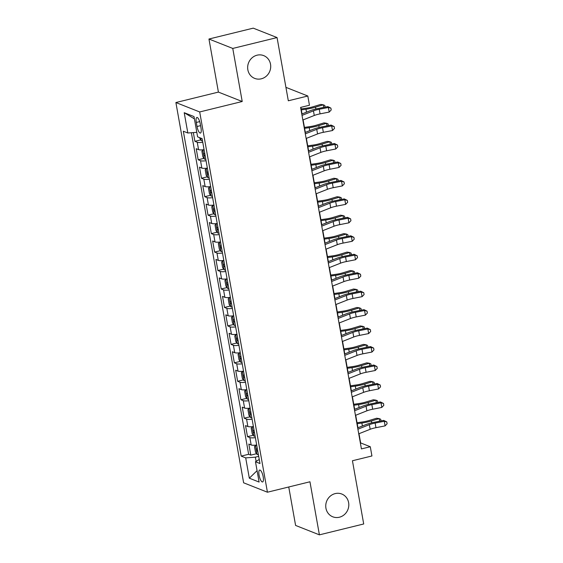 <?xml version="1.0" encoding="UTF-8"?>
<svg xmlns="http://www.w3.org/2000/svg" width="563" height="563" viewBox="0 0 563 563"><rect width="100%" height="100%" fill="white"/><g stroke="black" fill="none" stroke-linecap="round" stroke-linejoin="round"><path stroke-width="0.84" d="M335.175 493.603A12.245 11.415 -68.4 0 1 341.783 494.025A12.245 11.415 -68.4 0 1 348.743 506.151A12.245 11.415 -68.4 0 1 339.383 517.228A12.245 11.415 -68.4 0 1 332.775 516.806A12.245 11.415 -68.4 0 1 325.815 504.673A12.245 11.415 -68.4 0 1 335.175 493.603M257.08 55.188A12.245 11.415 -68.4 0 1 263.688 55.61A12.245 11.415 -68.4 0 1 270.648 67.743A12.245 11.415 -68.4 0 1 261.288 78.813A12.245 11.415 -68.4 0 1 254.68 78.391A12.245 11.415 -68.4 0 1 247.72 66.265A12.245 11.415 -68.4 0 1 257.08 55.188M263.188 476.812A6.123 1.844 -103.8 0 0 259.67 470.056A6.123 1.844 -103.8 0 0 259.071 475.186A6.123 1.844 -103.8 0 0 262.59 481.949A6.123 1.844 -103.8 0 0 263.188 476.812M288.749 486.988L295.596 525.434L319.404 534.85L363.705 523.977L352.438 460.752L371.932 455.967L370.285 446.733L360.637 442.919L358.997 433.714M175.888 102.536L243.624 482.801L267.432 492.217L199.696 111.953L175.888 102.536L218.409 92.093L242.217 101.509L232.765 48.439L208.957 39.023L218.409 92.093M208.957 39.023L253.251 28.15L277.059 37.566L288.319 100.791L307.813 96.006L285.927 87.349M232.765 48.439L277.059 37.566M193.341 132.587L194.897 141.32L200.667 139.906M204.08 149.674A7.657 1.527 169.9 0 1 198.563 149.631L196.213 148.702L198.183 159.779L203.954 158.365M207.367 168.133A7.657 1.527 -10.1 0 1 201.85 168.091L199.499 167.162L201.477 178.239L207.247 176.824M210.661 186.592A7.657 1.527 -10.1 0 1 205.136 186.55L202.786 185.621L204.763 196.698L210.534 195.284M213.947 205.052A7.657 1.527 -10.1 0 1 208.423 205.009L206.079 204.08L208.05 215.157L213.82 213.743M217.234 223.518A7.657 1.527 -10.1 0 1 211.716 223.469L209.366 222.54L211.336 233.617L217.107 232.202M220.52 241.977A7.657 1.527 -10.1 0 1 215.003 241.928L212.652 240.999L214.63 252.076L220.393 250.662M223.807 260.437A7.657 1.527 -10.1 0 1 218.289 260.387L215.939 259.459L217.916 270.536L223.687 269.121M227.1 278.896A7.657 1.527 -10.1 0 1 221.576 278.847L219.232 277.918L221.203 288.995L226.973 287.58M230.387 297.355A7.657 1.527 -10.1 0 1 224.869 297.306L222.519 296.377L224.489 307.454L230.26 306.04M233.673 315.815A7.657 1.527 -10.1 0 1 228.156 315.766L225.805 314.837L227.776 325.914L233.546 324.499M236.96 334.274A7.657 1.527 -10.1 0 1 231.442 334.225L229.092 333.296L231.069 344.373L236.84 342.958M240.253 352.734A7.657 1.527 -10.1 0 1 234.729 352.684L232.385 351.755L234.356 362.832L240.127 361.418M243.54 371.193A7.657 1.527 -10.1 0 1 238.022 371.144L235.672 370.215L237.642 381.292L243.413 379.877M246.826 389.652A7.657 1.527 -10.1 0 1 241.309 389.603L238.958 388.674L240.929 399.751L246.7 398.337M250.113 408.112A7.657 1.527 -10.1 0 1 244.595 408.062L242.245 407.133L244.222 418.21L249.993 416.796M253.406 426.571A7.657 1.527 -10.1 0 1 247.882 426.522L245.531 425.593L247.509 436.67L253.28 435.255M307.813 96.006L309.453 105.232L300.6 107.413L361.425 448.908L370.285 446.733M196.297 122.453L197.022 126.513A5.933 1.788 -103.8 0 0 200.435 133.058A5.933 1.788 -103.8 0 0 201.012 128.09L200.287 124.029A5.933 1.788 -103.8 0 0 196.881 117.477A5.933 1.788 -103.8 0 0 196.297 122.453L199.696 121.615M259.261 459.45L255.482 461.759L259.986 463.539L202.117 138.646L197.613 136.865L193.996 116.562L184.214 112.691L187.831 133.002L183.327 131.221L241.196 456.107L245.7 457.888L255.363 457.163L256.116 461.371M255.482 461.759L259.1 482.062L249.318 478.191L245.7 457.888M202.764 142.291A7.657 1.527 169.9 0 1 197.247 142.249L194.897 141.32M191.364 132.734L248.642 454.278L250.795 455.129L256.566 453.715M256.693 445.03A7.657 1.527 -10.1 0 1 251.168 444.981L248.825 444.052L250.795 455.129M255.377 437.648A7.657 1.527 169.9 0 1 249.859 437.599L247.509 436.67M252.09 419.189A7.657 1.527 169.9 0 1 246.566 419.139L244.222 418.21M248.797 400.729A7.657 1.527 169.9 0 1 243.279 400.68L240.929 399.751M245.51 382.27A7.657 1.527 169.9 0 1 239.993 382.221L237.642 381.292M242.224 363.811A7.657 1.527 169.9 0 1 236.706 363.761L234.356 362.832M238.937 345.344A7.657 1.527 169.9 0 1 233.413 345.302L231.069 344.373M235.644 326.885A7.657 1.527 169.9 0 1 230.126 326.843L227.776 325.914M232.357 308.425A7.657 1.527 169.9 0 1 226.84 308.383L224.489 307.454M229.071 289.966A7.657 1.527 169.9 0 1 223.553 289.924L221.203 288.995M225.784 271.507A7.657 1.527 169.9 0 1 220.26 271.465L217.916 270.536M222.498 253.047A7.657 1.527 169.9 0 1 216.973 253.005L214.63 252.076M219.204 234.588A7.657 1.527 169.9 0 1 213.687 234.546L211.336 233.617M215.918 216.129A7.657 1.527 169.9 0 1 210.4 216.086L208.05 215.157M212.631 197.669A7.657 1.527 169.9 0 1 207.114 197.627L204.763 196.698M209.345 179.21A7.657 1.527 169.9 0 1 203.82 179.168L201.477 178.239M206.051 160.751A7.657 1.527 169.9 0 1 200.534 160.708L198.183 159.779M242.217 101.509L199.696 111.953M319.404 534.85L309.953 481.78L267.432 492.217M357.934 427.753L355.703 415.255M354.648 409.294L352.417 396.795M351.354 390.835L349.13 378.336M348.068 372.375L345.844 359.877M344.781 353.916L342.557 341.417M341.495 335.457L339.264 322.958M338.201 316.997L335.977 304.499M334.915 298.538L332.691 286.039M331.628 280.078L329.404 267.58M328.342 261.619L326.111 249.12M325.055 243.16L322.824 230.661M321.762 224.7L319.538 212.202M318.475 206.241L316.251 193.742M315.189 187.782L312.958 175.283M311.902 169.322L309.671 156.824M308.608 150.863L306.385 138.364M305.322 132.404L303.098 119.905M302.035 113.944L300.86 107.343M258.706 456.347L255.363 457.163M196.804 132.326L187.831 133.002M248.642 454.278L241.196 456.107M194.411 118.877L184.214 112.691M249.318 478.191L257.073 470.668M302.021 115.387L313.45 110.862A9.571 1.907 169.9 0 1 319.242 109.257L328.384 107.456L327.8 106.597L318.658 108.392A14.349 2.864 -10.1 0 0 309.967 110.798L301.782 114.043M302.838 120.003L314.274 115.478A9.571 1.907 169.9 0 1 320.065 113.867L329.207 112.072L328.384 107.456L330.889 108.103L331.213 109.954L329.207 112.072M327.8 106.597L330.889 108.103M199.457 137.597L201.202 140.687A5.074 1.013 -10.1 0 0 202.511 140.856M301.142 108.933L306.603 108.152A9.571 1.907 -10.1 0 0 312.965 106.773L320.713 104.422L323.268 104.802L315.519 107.153A14.349 2.864 169.9 0 1 305.969 109.222L301.311 109.884M323.725 107.399L323.268 104.802L324.809 105.45L325.104 107.125M305.308 133.846L316.737 129.321A9.571 1.907 169.9 0 1 322.529 127.717L331.67 125.915L331.086 125.056L321.945 126.851A14.349 2.864 -10.1 0 0 313.253 129.258L305.069 132.502M306.131 138.463L317.56 133.938A9.571 1.907 169.9 0 1 323.352 132.326L332.494 130.532L331.67 125.915L334.176 126.562L334.506 128.413L332.494 130.532M331.086 125.056L334.176 126.562M308.594 152.306L320.023 147.78A9.571 1.907 169.9 0 1 325.815 146.176L334.964 144.374L334.38 143.516L325.231 145.31A14.349 2.864 -10.1 0 0 316.547 147.717L308.355 150.961M309.418 156.922L320.847 152.397A9.571 1.907 169.9 0 1 326.639 150.785L335.78 148.991L334.964 144.374L337.462 145.022L337.793 146.873L335.78 148.991M334.38 143.516L337.462 145.022M311.881 170.765L323.31 166.24A9.571 1.907 169.9 0 1 329.109 164.635L338.25 162.834L337.666 161.975L328.525 163.77A14.349 2.864 -10.1 0 0 319.833 166.184L311.642 169.421M312.704 175.382L324.133 170.856A9.571 1.907 169.9 0 1 329.925 169.245L339.074 167.45L338.25 162.834L340.749 163.481L341.079 165.332L339.074 167.45M337.666 161.975L340.749 163.481M315.167 189.224L326.603 184.699A9.571 1.907 169.9 0 1 332.395 183.095L341.537 181.293L340.953 180.434L331.811 182.229A14.349 2.864 -10.1 0 0 323.12 184.643L314.928 187.88M315.991 193.841L327.42 189.316A9.571 1.907 169.9 0 1 333.219 187.704L342.36 185.91L341.537 181.293L344.042 181.94L344.366 183.791L342.36 185.91M340.953 180.434L344.042 181.94M203.567 149.737L201.892 151.25L202.877 156.788L204.496 159.146A5.074 1.013 -10.1 0 0 205.798 159.315M202.849 149.913A5.074 1.013 -10.1 0 0 204.151 150.082M204.777 153.586A5.074 1.013 169.9 0 1 204.172 153.558C203.517 154.171 203.651 154.909 204.566 155.775A5.074 1.013 -10.1 0 0 205.171 155.803M304.428 127.393L309.889 126.612A9.571 1.907 -10.1 0 0 316.258 125.232L323.999 122.882L326.554 123.262L318.806 125.612A14.349 2.864 169.9 0 1 309.256 127.681L304.597 128.343M327.019 125.859L326.554 123.262L328.095 123.909L328.391 125.584M206.853 168.196L205.178 169.709L206.164 175.248L207.782 177.605A5.074 1.013 -10.1 0 0 209.084 177.774M206.135 168.372A5.074 1.013 -10.1 0 0 207.444 168.541M208.064 172.053A5.074 1.013 169.9 0 1 207.465 172.018C206.811 172.63 206.938 173.369 207.86 174.234A5.074 1.013 -10.1 0 0 208.458 174.263M307.722 145.852L313.176 145.071A9.571 1.907 -10.1 0 0 319.545 143.692L327.286 141.341L329.841 141.721L322.099 144.072A14.349 2.864 169.9 0 1 312.549 146.141L307.891 146.809M330.305 144.318L329.841 141.721L331.382 142.369L331.684 144.044M210.14 186.656L208.465 188.169L209.45 193.707L211.069 196.065A5.074 1.013 -10.1 0 0 212.371 196.234M209.429 186.832A5.074 1.013 -10.1 0 0 210.731 187M211.357 190.512A5.074 1.013 169.9 0 1 210.752 190.477C210.098 191.089 210.231 191.828 211.146 192.694A5.074 1.013 -10.1 0 0 211.751 192.722M311.008 164.312L316.462 163.53A9.571 1.907 -10.1 0 0 322.831 162.151L330.58 159.801L333.127 160.181L325.386 162.531A14.349 2.864 169.9 0 1 315.836 164.6L311.177 165.269M333.592 162.777L333.127 160.181L334.668 160.828L334.971 162.503M213.426 205.115L211.751 206.628L212.744 212.167L214.355 214.524A5.074 1.013 -10.1 0 0 215.664 214.693M212.715 205.291A5.074 1.013 -10.1 0 0 214.017 205.46M214.644 208.972A5.074 1.013 169.9 0 1 214.039 208.936C213.384 209.549 213.518 210.288 214.433 211.153A5.074 1.013 -10.1 0 0 215.038 211.181M314.295 182.771L319.756 181.99A9.571 1.907 -10.1 0 0 326.118 180.61L333.866 178.26L336.421 178.64L328.672 180.99A14.349 2.864 169.9 0 1 319.122 183.059L314.464 183.728M336.878 181.237L336.421 178.64L337.962 179.287L338.257 180.962M318.461 207.684L329.89 203.159A9.571 1.907 169.9 0 1 335.682 201.554L344.823 199.752L344.239 198.894L335.098 200.688A14.349 2.864 -10.1 0 0 326.406 203.102L318.222 206.347M319.277 212.3L330.713 207.775A9.571 1.907 169.9 0 1 336.505 206.164L345.647 204.369L344.823 199.752L347.329 200.407L347.66 202.251L345.647 204.369M344.239 198.894L347.329 200.407M216.713 223.574L215.045 225.087L216.03 230.626L217.649 232.983A5.074 1.013 -10.1 0 0 218.951 233.152M216.002 223.75A5.074 1.013 -10.1 0 0 217.304 223.919M217.93 227.431A5.074 1.013 169.9 0 1 217.325 227.396C216.671 228.008 216.804 228.747 217.719 229.613A5.074 1.013 -10.1 0 0 218.324 229.641M317.581 201.23L323.042 200.449A9.571 1.907 -10.1 0 0 329.411 199.07L337.153 196.719L339.707 197.099L331.959 199.45A14.349 2.864 169.9 0 1 322.409 201.519L317.75 202.187M340.172 199.696L339.707 197.099L341.248 197.747L341.544 199.422M321.747 226.143L333.176 221.618A9.571 1.907 169.9 0 1 338.968 220.013L348.11 218.212L347.526 217.353L338.384 219.148A14.349 2.864 -10.1 0 0 329.7 221.562L321.508 224.806M322.571 230.76L334 226.235A9.571 1.907 169.9 0 1 339.792 224.63L348.933 222.828L348.11 218.212L350.615 218.866L350.946 220.71L348.933 222.828M347.526 217.353L350.615 218.866M220.006 242.034L218.331 243.547L219.317 249.085L220.935 251.443A5.074 1.013 -10.1 0 0 222.237 251.612M219.288 242.21A5.074 1.013 -10.1 0 0 220.597 242.379M221.217 245.89A5.074 1.013 169.9 0 1 220.619 245.855C219.964 246.467 220.091 247.206 221.013 248.072A5.074 1.013 -10.1 0 0 221.611 248.1M320.868 219.69L326.329 218.908A9.571 1.907 -10.1 0 0 332.698 217.529L340.439 215.179L342.994 215.559L335.245 217.909A14.349 2.864 169.9 0 1 325.703 219.978L321.044 220.647M343.458 218.155L342.994 215.559L344.535 216.206L344.83 217.881M325.034 244.602L336.463 240.077A9.571 1.907 169.9 0 1 342.255 238.473L351.403 236.671L350.819 235.813L341.671 237.607A14.349 2.864 -10.1 0 0 332.986 240.021L324.795 243.265M325.857 249.219L337.286 244.694A9.571 1.907 169.9 0 1 343.078 243.089L352.227 241.288L351.403 236.671L353.902 237.326L354.233 239.169L352.227 241.288M350.819 235.813L353.902 237.326M223.293 260.493L221.618 262.006L222.603 267.545L224.222 269.902A5.074 1.013 -10.1 0 0 225.524 270.071M222.575 260.669A5.074 1.013 -10.1 0 0 223.884 260.838M224.51 264.35A5.074 1.013 169.9 0 1 223.905 264.314C223.251 264.927 223.377 265.666 224.299 266.531A5.074 1.013 -10.1 0 0 224.904 266.559M324.161 238.149L329.615 237.368A9.571 1.907 -10.1 0 0 335.984 235.988L343.733 233.638L346.28 234.018L338.539 236.369A14.349 2.864 169.9 0 1 328.989 238.438L324.33 239.106M346.745 236.615L346.28 234.018L347.821 234.665L348.124 236.34M328.32 263.062L339.756 258.537A9.571 1.907 169.9 0 1 345.548 256.932L354.69 255.13L354.106 254.272L344.964 256.066A14.349 2.864 -10.1 0 0 336.273 258.48L328.081 261.725M329.144 267.678L340.573 263.153A9.571 1.907 169.9 0 1 346.365 261.549L355.513 259.747L354.69 255.13L357.195 255.785L357.519 257.629L355.513 259.747M354.106 254.272L357.195 255.785M226.579 278.952L224.904 280.465L225.897 286.004L227.508 288.362A5.074 1.013 -10.1 0 0 228.817 288.53M225.869 279.128A5.074 1.013 -10.1 0 0 227.171 279.297M227.797 282.809A5.074 1.013 169.9 0 1 227.192 282.774C226.537 283.386 226.671 284.125 227.586 284.991A5.074 1.013 -10.1 0 0 228.191 285.019M327.448 256.608L332.909 255.827A9.571 1.907 -10.1 0 0 339.271 254.448L347.019 252.097L349.574 252.477L341.825 254.828A14.349 2.864 169.9 0 1 332.276 256.897L327.617 257.565M350.031 255.074L349.574 252.477L351.108 253.125L351.411 254.8M331.614 281.521L343.043 276.996A9.571 1.907 169.9 0 1 348.835 275.391L357.977 273.597L357.392 272.731L348.251 274.526A14.349 2.864 -10.1 0 0 339.559 276.94L331.375 280.184M332.43 286.138L343.866 281.613A9.571 1.907 169.9 0 1 349.658 280.008L358.8 278.206L357.977 273.597L360.482 274.244L360.813 276.088L358.8 278.206M357.392 272.731L360.482 274.244M229.866 297.412L228.198 298.925L229.183 304.463L230.802 306.821A5.074 1.013 -10.1 0 0 232.104 306.99M229.155 297.588A5.074 1.013 -10.1 0 0 230.457 297.757M231.083 301.268A5.074 1.013 169.9 0 1 230.478 301.233C229.824 301.845 229.957 302.584 230.872 303.45A5.074 1.013 -10.1 0 0 231.477 303.478M330.734 275.068L336.195 274.287A9.571 1.907 -10.1 0 0 342.557 272.907L350.306 270.557L352.86 270.937L345.112 273.287A14.349 2.864 169.9 0 1 335.562 275.356L330.903 276.025M353.318 273.534L352.86 270.937L354.401 271.584L354.697 273.259M334.901 299.98L346.329 295.455A9.571 1.907 169.9 0 1 352.121 293.851L361.263 292.056L360.679 291.191L351.537 292.985A14.349 2.864 -10.1 0 0 342.853 295.399L334.661 298.643M335.724 304.597L347.153 300.072A9.571 1.907 169.9 0 1 352.945 298.467L362.086 296.666L361.263 292.056L363.768 292.704L364.099 294.548L362.086 296.666M360.679 291.191L363.768 292.704M233.159 315.871L231.484 317.384L232.47 322.923L234.088 325.28A5.074 1.013 -10.1 0 0 235.39 325.449M232.442 316.047A5.074 1.013 -10.1 0 0 233.744 316.216M234.37 319.728A5.074 1.013 169.9 0 1 233.765 319.693C233.11 320.305 233.244 321.044 234.166 321.909A5.074 1.013 -10.1 0 0 234.764 321.937M334.021 293.527L339.482 292.746A9.571 1.907 -10.1 0 0 345.851 291.367L353.592 289.016L356.147 289.396L348.398 291.747A14.349 2.864 169.9 0 1 338.849 293.816L334.197 294.484M356.611 291.993L356.147 289.396L357.688 290.044L357.984 291.718M338.187 318.44L349.616 313.915A9.571 1.907 169.9 0 1 355.408 312.31L364.557 310.516L363.972 309.65L354.824 311.445A14.349 2.864 -10.1 0 0 346.139 313.858L337.948 317.103M339.01 323.056L350.439 318.531A9.571 1.907 169.9 0 1 356.231 316.927L365.373 315.125L364.557 310.516L367.055 311.163L367.386 313.007L365.373 315.125M363.972 309.65L367.055 311.163M236.446 334.331L234.771 335.844L235.756 341.382L237.375 343.74A5.074 1.013 -10.1 0 0 238.677 343.909M235.728 334.506A5.074 1.013 -10.1 0 0 237.037 334.675M237.656 338.187A5.074 1.013 169.9 0 1 237.058 338.152C236.404 338.764 236.53 339.503 237.452 340.369A5.074 1.013 -10.1 0 0 238.058 340.404M337.314 311.986L342.768 311.205A9.571 1.907 -10.1 0 0 349.137 309.826L356.886 307.475L359.433 307.855L351.692 310.206A14.349 2.864 169.9 0 1 342.142 312.275L337.483 312.944M359.898 310.452L359.433 307.855L360.974 308.503L361.277 310.178M341.474 336.899L352.91 332.374A9.571 1.907 169.9 0 1 358.701 330.77L367.843 328.975L367.259 328.109L358.117 329.904A14.349 2.864 -10.1 0 0 349.426 332.318L341.234 335.562M342.297 341.516L353.726 336.991A9.571 1.907 169.9 0 1 359.518 335.386L368.666 333.585L367.843 328.975L370.348 329.622L370.672 331.466L368.666 333.585M367.259 328.109L370.348 329.622M239.732 352.79L238.058 354.303L239.05 359.841L240.661 362.199A5.074 1.013 -10.1 0 0 241.97 362.368M239.022 352.966A5.074 1.013 -10.1 0 0 240.324 353.135M240.95 356.646A5.074 1.013 169.9 0 1 240.345 356.611C239.69 357.224 239.824 357.962 240.739 358.828A5.074 1.013 -10.1 0 0 241.344 358.863M340.601 330.446L346.062 329.665A9.571 1.907 -10.1 0 0 352.424 328.285L360.172 325.935L362.72 326.315L354.979 328.665A14.349 2.864 169.9 0 1 345.429 330.734L340.77 331.403M363.184 328.912L362.72 326.315L364.261 326.962L364.564 328.637M344.767 355.366L356.196 350.833A9.571 1.907 169.9 0 1 361.988 349.229L371.13 347.434L370.545 346.569L361.404 348.363A14.349 2.864 -10.1 0 0 352.712 350.777L344.528 354.021M345.583 359.975L357.019 355.45A9.571 1.907 169.9 0 1 362.811 353.846L371.953 352.044L371.13 347.434L373.635 348.082L373.959 349.926L371.953 352.044M370.545 346.569L373.635 348.082M243.019 371.256L241.351 372.762L242.336 378.301L243.948 380.658A5.074 1.013 -10.1 0 0 245.257 380.827M242.308 371.425A5.074 1.013 -10.1 0 0 243.61 371.594M244.236 375.106A5.074 1.013 169.9 0 1 243.631 375.071C242.977 375.683 243.11 376.422 244.025 377.287A5.074 1.013 -10.1 0 0 244.631 377.323M343.887 348.905L349.349 348.124A9.571 1.907 -10.1 0 0 355.71 346.745L363.459 344.394L366.013 344.774L358.265 347.125A14.349 2.864 169.9 0 1 348.715 349.194L344.056 349.862M366.471 347.371L366.013 344.774L367.555 345.422L367.85 347.097M348.054 373.825L359.483 369.293A9.571 1.907 169.9 0 1 365.274 367.688L374.416 365.894L373.832 365.028L364.69 366.823A14.349 2.864 -10.1 0 0 355.999 369.237L347.814 372.481M348.877 378.435L360.306 373.909A9.571 1.907 169.9 0 1 366.098 372.305L375.24 370.503L374.416 365.894L376.921 366.541L377.252 368.385L375.24 370.503M373.832 365.028L376.921 366.541M246.312 389.716L245.595 389.885L244.638 391.222L245.623 396.76L247.241 399.118A5.074 1.013 -10.1 0 0 248.543 399.287M245.595 389.885A5.074 1.013 -10.1 0 0 246.897 390.053M247.523 393.565A5.074 1.013 169.9 0 1 246.918 393.53C246.263 394.142 246.397 394.881 247.312 395.747A5.074 1.013 -10.1 0 0 247.917 395.782M347.174 367.365L352.635 366.583A9.571 1.907 -10.1 0 0 359.004 365.204L366.745 362.861L369.3 363.234L361.552 365.584A14.349 2.864 169.9 0 1 352.002 367.653L347.343 368.322M369.764 365.83L369.3 363.234L370.841 363.881L371.137 365.556M351.34 392.284L362.769 387.752A9.571 1.907 169.9 0 1 368.561 386.148L377.71 384.353L377.126 383.487L367.977 385.289A14.349 2.864 -10.1 0 0 359.293 387.696L351.101 390.94M352.164 396.894L363.592 392.369A9.571 1.907 169.9 0 1 369.384 390.764L378.526 388.963L377.71 384.353L380.208 385.001L380.539 386.844L378.526 388.963M377.126 383.487L380.208 385.001M249.599 408.175L248.881 408.344L247.924 409.681L248.909 415.22L250.528 417.577A5.074 1.013 -10.1 0 0 251.83 417.746M248.881 408.344A5.074 1.013 -10.1 0 0 250.19 408.513M250.809 412.025A5.074 1.013 169.9 0 1 250.211 411.989C249.557 412.602 249.683 413.341 250.605 414.206A5.074 1.013 -10.1 0 0 251.204 414.241M350.467 385.824L355.922 385.043A9.571 1.907 -10.1 0 0 362.29 383.663L370.032 381.32L372.586 381.693L364.845 384.043A14.349 2.864 169.9 0 1 355.295 386.112L350.636 386.781M373.051 384.29L372.586 381.693L374.128 382.34L374.43 384.015M354.627 410.744L366.056 406.212A9.571 1.907 169.9 0 1 371.854 404.607L380.996 402.812L380.412 401.947L371.27 403.748A14.349 2.864 -10.1 0 0 362.579 406.155L354.387 409.4M355.45 415.353L366.879 410.828A9.571 1.907 169.9 0 1 372.671 409.224L381.82 407.422L380.996 402.812L383.494 403.46L383.825 405.304L381.82 407.422M380.412 401.947L383.494 403.46M252.886 426.634L251.211 428.147L252.196 433.679L253.814 436.036A5.074 1.013 -10.1 0 0 255.116 436.205M252.175 426.803A5.074 1.013 -10.1 0 0 253.477 426.979M254.103 430.484A5.074 1.013 169.9 0 1 253.498 430.449C252.843 431.061 252.977 431.8 253.892 432.665A5.074 1.013 -10.1 0 0 254.497 432.701M353.754 404.283L359.208 403.502A9.571 1.907 -10.1 0 0 365.577 402.123L373.325 399.779L375.873 400.152L368.132 402.503A14.349 2.864 169.9 0 1 358.582 404.572L353.923 405.24M376.337 402.749L375.873 400.152L377.414 400.8L377.717 402.475M357.913 429.203L369.349 424.671A9.571 1.907 169.9 0 1 375.141 423.066L384.283 421.272L383.699 420.406L374.557 422.208A14.349 2.864 -10.1 0 0 365.866 424.615L357.674 427.859M358.737 433.813L370.173 429.287A9.571 1.907 169.9 0 1 375.964 427.683L385.106 425.881L384.283 421.272L386.788 421.919L387.112 423.763L385.106 425.881M383.699 420.406L386.788 421.919M256.172 445.094L254.497 446.607L255.489 452.138L257.101 454.496A5.074 1.013 -10.1 0 0 258.41 454.665M255.461 445.27A5.074 1.013 -10.1 0 0 256.763 445.439M257.39 448.943A5.074 1.013 169.9 0 1 256.784 448.908C256.13 449.52 256.264 450.259 257.178 451.125A5.074 1.013 -10.1 0 0 257.784 451.16M357.041 422.743L362.502 421.961A9.571 1.907 -10.1 0 0 368.864 420.582L376.612 418.239L379.166 418.612L371.418 420.962A14.349 2.864 169.9 0 1 361.868 423.031L357.209 423.7M379.624 421.208L379.166 418.612L380.708 419.259L381.003 420.941M198.563 149.631L197.247 142.249M251.168 444.981L249.859 437.599M247.882 426.522L246.566 419.139M244.595 408.062L243.279 400.68M241.309 389.603L239.993 382.221M238.022 371.144L236.706 363.761M234.729 352.684L233.413 345.302M231.442 334.225L230.126 326.843M228.156 315.766L226.84 308.383M224.869 297.306L223.553 289.924M221.576 278.847L220.26 271.465M218.289 260.387L216.973 253.005M215.003 241.928L213.687 234.546M211.716 223.469L210.4 216.086M208.423 205.009L207.114 197.627M205.136 186.55L203.82 179.168M201.85 168.091L200.534 160.708M200.576 125.64L197.022 126.513M313.45 110.862L314.274 115.478M319.242 109.257L320.065 113.867M200.717 138.097L201.167 140.623M315.85 109.004L315.519 107.153M306.497 112.178L305.969 109.222M316.737 129.321L317.56 133.938M322.529 127.717L323.352 132.326M320.023 147.78L320.847 152.397M325.815 146.176L326.639 150.785M323.31 166.24L324.133 170.856M329.109 164.635L329.925 169.245M326.603 184.699L327.42 189.316M332.395 183.095L333.219 187.704M202.828 149.948L204.453 159.083M319.137 127.463L318.806 125.612M309.784 130.637L309.256 127.681M205.143 155.634L204.566 155.775M206.114 168.407L207.74 177.542M322.423 145.923L322.099 144.072M313.07 149.096L312.549 146.141M208.43 174.094L207.86 174.234M209.401 186.867L211.026 196.001M325.717 164.382L325.386 162.531M316.364 167.556L315.836 164.6M211.716 192.553L211.146 192.694M212.687 205.326L214.32 214.461M329.003 182.841L328.672 180.99M319.65 186.015L319.122 183.059M215.01 211.012L214.433 211.153M329.89 203.159L330.713 207.775M335.682 201.554L336.505 206.164M215.974 223.785L217.607 232.92M332.29 201.301L331.959 199.45M322.937 204.475L322.409 201.519M218.296 229.472L217.719 229.613M333.176 221.618L334 226.235M338.968 220.013L339.792 224.63M219.267 242.245L220.893 251.379M335.576 219.76L335.245 217.909M326.223 222.934L325.703 219.978M221.583 247.931L221.013 248.072M336.463 240.077L337.286 244.694M342.255 238.473L343.078 243.089M222.554 260.704L224.18 269.839M338.87 238.219L338.539 236.369M329.517 241.393L328.989 238.438M224.869 266.39L224.299 266.531M339.756 258.537L340.573 263.153M345.548 256.932L346.365 261.549M225.84 279.164L227.466 288.298M342.156 256.679L341.825 254.828M332.803 259.853L332.276 256.897M228.156 284.85L227.586 284.991M343.043 276.996L343.866 281.613M348.835 275.391L349.658 280.008M229.127 297.623L230.76 306.758M345.443 275.138L345.112 273.287M336.09 278.312L335.562 275.356M231.449 303.309L230.872 303.45M346.329 295.455L347.153 300.072M352.121 293.851L352.945 298.467M232.42 316.082L234.046 325.224M348.729 293.597L348.398 291.747M339.376 296.771L338.849 293.816M234.736 321.769L234.166 321.909M349.616 313.915L350.439 318.531M355.408 312.31L356.231 316.927M235.707 334.542L237.333 343.683M352.023 312.057L351.692 310.206M342.67 315.231L342.142 312.275M238.022 340.228L237.452 340.369M352.91 332.374L353.726 336.991M358.701 330.77L359.518 335.386M238.994 353.001L240.619 362.143M355.309 330.516L354.979 328.665M345.956 333.69L345.429 330.734M241.309 358.687L240.739 358.828M356.196 350.833L357.019 355.45M361.988 349.229L362.811 353.846M242.28 371.46L243.913 380.602M358.596 348.976L358.265 347.125M349.243 352.149L348.715 349.194M244.602 377.147L244.025 377.287M359.483 369.293L360.306 373.909M365.274 367.688L366.098 372.305M245.574 389.92L247.199 399.061M361.882 367.442L361.552 365.584M352.529 370.609L352.002 367.653M247.889 395.606L247.312 395.747M362.769 387.752L363.592 392.369M368.561 386.148L369.384 390.764M248.86 408.379L250.486 417.521M365.169 385.901L364.845 384.043M355.816 389.068L355.295 386.112M251.175 414.065L250.605 414.206M366.056 406.212L366.879 410.828M371.854 404.607L372.671 409.224M252.147 426.838L253.772 435.98M368.462 404.361L368.132 402.503M359.11 407.528L358.582 404.572M254.462 432.525L253.892 432.665M369.349 424.671L370.173 429.287M375.141 423.066L375.964 427.683M255.433 445.298L257.066 454.44M371.749 422.82L371.418 420.962M362.396 425.987L361.868 423.031M257.755 450.984L257.178 451.125"/></g></svg>
